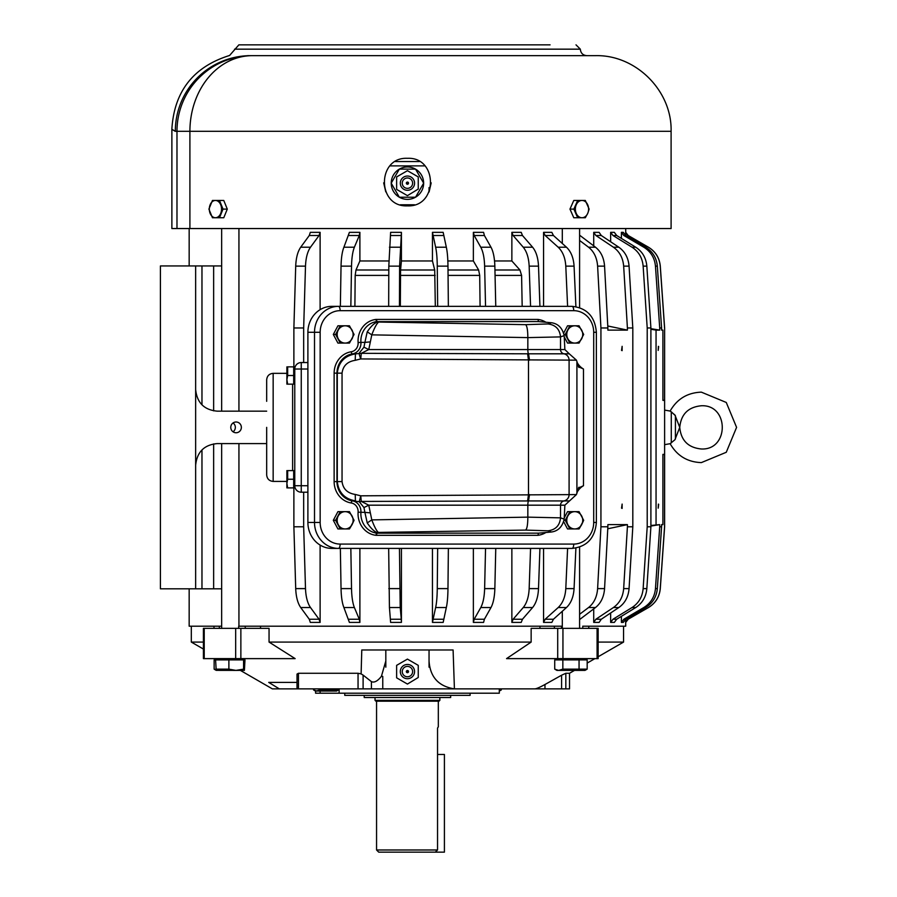 <?xml version="1.0" encoding="UTF-8"?>
<svg xmlns="http://www.w3.org/2000/svg" width="897" height="897" viewBox="0 0 897 897"><rect width="100%" height="100%" fill="white"/><g stroke="black" fill="none" stroke-linecap="round" stroke-linejoin="round"><path stroke-width="1.35" d="M411.992 674.073A5.191 5.191 0 0 0 409.929 667.032A5.191 5.191 0 0 0 402.888 669.095A5.191 5.191 0 0 0 404.951 676.136A5.191 5.191 0 0 0 411.992 674.073M407.44 672.672L407.44 670.508L407.44 672.672A1.076 1.076 0 0 0 408.516 671.584A1.076 1.076 0 0 0 407.44 670.508A1.076 1.076 0 0 0 406.352 671.584A1.076 1.076 0 0 0 407.44 672.672M418.249 677.493L407.44 684.063L396.631 677.829L396.631 665.35L407.44 659.104L418.249 665.35L418.249 677.493M401.183 668.164A7.131 7.131 0 0 1 410.86 665.327A7.131 7.131 0 0 1 413.696 675.004A7.131 7.131 0 0 1 404.02 677.84A7.131 7.131 0 0 1 401.183 668.164M531.147 642.084L531.147 628.36L598.142 628.36L598.142 658.622L506.547 658.622L531.147 642.084L269.055 642.084L269.055 628.36L203.406 628.36L203.406 658.622L240.867 658.622L240.867 628.36M588.768 628.36L588.768 626.196L582.77 626.196L582.77 628.36M554.391 628.36L554.391 626.196L539.949 626.196L539.949 628.36M245.24 628.36L245.24 626.196L260.545 626.196L260.545 628.36M240.867 658.622L295.147 658.622L269.055 642.084M561.511 628.36L561.511 626.196L245.419 626.196M213.991 628.36L213.991 626.196L219.35 626.196L219.35 628.36M203.406 642.084L191.319 642.084L191.319 626.196M488.046 688.874L279.315 688.874L268.719 682.393L297.019 682.393M297.019 688.874L297.019 674.073L298.443 673.277L358.049 673.277L361.11 673.894L363.106 675.105L363.106 688.874M429.046 688.874L454.42 688.874C438.599 686.373 430.134 677.078 429.046 660.977L429.046 649.977L385.822 649.977L385.822 660.977L381.404 676.349C377.592 681.159 374.284 682.92 371.425 681.642L363.106 675.105M361.11 673.894L361.783 649.977L385.822 649.977M320.117 691.038L320.117 693.202L339.122 693.202L339.122 688.874M221.649 626.196L219.35 626.196M238.68 628.36L238.68 626.196L245.24 626.196M499.293 688.874L499.293 693.202L339.122 693.202M320.117 693.202L315.587 693.202L315.587 691.038M385.822 660.775L385.822 667.177M429.046 660.775L429.046 667.177M544.972 684.501C539.781 687.349 536.384 688.806 534.78 688.874L561.6 688.874L561.6 675.206L544.972 684.501L544.972 688.874M561.6 675.206L565.828 673.277L569.528 673.277L569.528 688.874L561.6 688.874M623.55 626.196L623.55 642.084L598.142 642.084M382.761 688.874L382.761 676.394L381.371 676.338M534.78 688.874L454.42 688.874L453.097 649.977L429.046 649.977M279.315 688.874L272.363 688.874L240.362 670.395M499.293 691.038L501.277 689.972L499.293 690.802M501.277 689.972L501.277 688.874M319.814 689.972L316.574 690.937L313.591 689.972L315.43 691.038L336.61 691.038L338.449 689.972L319.814 689.972L319.814 688.874M313.591 689.972L313.591 688.874M338.449 689.972L338.449 688.874M332.238 689.972L332.238 688.874M233.523 432.096A5.382 5.292 -90 0 1 236.057 421.994A5.382 5.292 -90 0 1 241.192 428.71A5.382 5.292 -90 0 1 233.523 432.096M233.052 422.947A5.382 5.292 -90 0 1 233.052 431.805M266.678 411.162L217.253 411.162C204.202 409.963 196.992 402.753 195.647 389.556L195.647 465.195C196.992 451.998 204.202 444.789 217.253 443.589L266.678 443.589M201.971 449.913L201.971 588.813L195.647 588.813L195.647 465.195M195.647 389.556L195.647 265.938L160.417 265.938L160.417 588.813L195.647 588.813M221.649 265.938L195.647 265.938M320.117 622.406L310.317 622.406L309.274 619.244L300.708 607.538L310.497 607.538L319.063 619.244L320.117 622.406L320.117 545.073M303.668 526.786L293.88 526.786L295.707 588.611L305.496 588.611L303.668 526.786L303.668 492.206M303.668 362.545L303.668 327.966L293.88 327.966L293.88 368.073M293.88 526.786L293.88 486.679M320.117 232.345L310.317 232.345L309.274 235.507L300.708 247.213C297.714 251.564 296.044 257.865 295.707 266.14L305.496 266.14C305.843 257.865 307.503 251.564 310.497 247.213L319.063 235.507L320.117 232.345L320.117 309.678M305.496 266.14L303.668 327.966M305.496 588.611C305.843 596.875 307.503 603.188 310.497 607.538M189.166 588.813L189.166 626.196L213.991 626.196M588.768 626.196L625.714 626.196L625.646 619.278M662.894 400.084L664.554 400.365L664.621 327.966L664.621 444.665L670.137 443.69L674.925 439.754L679.747 427.376L674.925 414.997L670.137 411.061L664.621 410.086M625.646 235.474L625.646 232.345L628.135 235.507L648.408 247.213C655.483 251.564 659.43 257.865 660.237 266.14L664.554 327.966M625.714 232.558L626.588 234.173M626.678 234.285L628.203 235.507L625.714 232.345L625.714 228.544M625.646 622.406L628.135 619.244L648.464 607.538C655.539 603.188 659.486 596.875 660.293 588.611L664.621 526.786L664.621 442.546M662.894 454.667L664.554 454.387L664.554 526.786L660.237 588.611C659.43 596.875 655.483 603.188 648.408 607.538M623.841 619.244L625.725 619.244L623.269 622.406L621.397 622.406L623.841 619.244L643.799 607.538C650.774 603.188 654.664 596.875 655.46 588.611L659.71 526.786L661.594 526.786L661.594 524.622L662.894 524.622L661.594 524.835M659.71 526.786L659.71 524.622L650.897 526.068M621.397 622.406L621.397 616.34M650.897 525.485L659.71 524.622M612.976 619.244L616.676 619.244L614.333 622.406L610.644 622.406L612.976 619.244L632.026 607.538L635.715 607.538C642.375 603.188 646.075 596.875 646.838 588.611L650.897 526.786L650.897 327.966L647.208 327.966L647.208 526.786L650.897 526.786M610.644 622.406L610.644 612.987M610.644 241.753L610.644 232.345L612.976 235.507L632.026 247.213L635.715 247.213C642.375 251.564 646.075 257.865 646.838 266.14L650.897 327.966M647.208 526.786L643.138 588.611C642.387 596.875 638.675 603.188 632.026 607.538M632.026 247.213C638.675 251.564 642.387 257.865 643.138 266.14L647.208 327.966M656.055 524.622L656.055 330.118L659.71 330.118L650.897 328.683M656.055 330.118L650.897 329.266M659.71 330.118L659.71 327.966L661.594 327.966L661.594 330.118L662.894 330.118L661.594 329.917M621.397 238.411L621.397 232.345L623.841 235.507L643.799 247.213C650.774 251.564 654.664 257.865 655.46 266.14L659.71 327.966M567.599 548.403L565.794 588.611C565.278 596.875 562.744 603.188 558.192 607.538L545.163 619.244L543.56 622.406L543.56 548.403M543.56 306.348L543.56 232.345L545.163 235.507L558.192 247.213L566.467 247.213C571.019 251.564 573.553 257.865 574.069 266.14L575.896 306.673M558.192 247.213C562.744 251.564 565.278 257.865 565.794 266.14L567.599 306.348M543.56 622.406L551.834 622.406L553.438 619.244L566.467 607.538C571.019 603.188 573.553 596.875 574.069 588.611L575.896 548.078M480.086 306.348L479.704 275.401L478.628 269.997L473.369 260.971L473.369 232.345L474.177 235.507L480.781 247.213C483.091 251.564 484.369 257.865 484.627 266.14L485.546 306.348M511.862 232.345L521.224 232.345L522.469 235.507L513.106 235.507L511.862 232.345L511.862 260.971L519.935 269.997L494.942 269.997M522.177 306.348L521.594 275.401L519.935 269.997M513.106 235.507L523.243 247.213C526.786 251.564 528.759 257.865 529.163 266.14L530.564 306.348M530.564 548.403L529.163 588.611C528.759 596.875 526.786 603.188 523.243 607.538L513.106 619.244L511.862 622.406L511.862 548.403M474.177 619.244L484.402 619.244L483.584 622.406L473.369 622.406L474.177 619.244L480.781 607.538L490.995 607.538C493.305 603.188 494.583 596.875 494.852 588.611L495.761 548.403M473.369 622.406L473.369 548.403M485.546 548.403L484.627 588.611C484.369 596.875 483.091 603.188 480.781 607.538M437.658 548.403L437.265 588.611C437.153 596.875 436.615 603.188 435.628 607.538L432.455 622.406L432.455 548.403M390.498 619.244L401.284 619.244L401.419 622.406L390.621 622.406L389.433 607.538L400.219 607.538L399.457 548.403M388.67 548.403L389.433 607.538M348.81 619.244L359.293 619.244L359.888 622.406L349.404 622.406L343.899 607.538L354.382 607.538C352.678 603.188 351.714 596.875 351.523 588.611L350.839 548.403M340.355 548.403L341.039 588.611C341.23 596.875 342.183 603.188 343.899 607.538M388.861 260.971L359.888 260.971L359.888 232.345L349.404 232.345L343.899 247.213C342.183 251.564 341.23 257.865 341.039 266.14L340.355 306.348M437.658 306.348L437.265 266.14C437.153 257.865 436.615 251.564 435.628 247.213L432.455 232.345L432.455 260.971L401.419 260.971L401.419 232.345L390.621 232.345L388.816 266.14L388.67 306.348M432.455 260.971L434.709 269.997L400.567 269.997L400.331 306.348M435.325 306.348L434.709 269.997M432.455 232.345L443.163 232.345L446.325 247.213C447.311 251.564 447.861 257.865 447.973 266.14L448.365 306.348M579.597 614.288L588.555 607.538C593.982 603.188 596.998 596.875 597.615 588.611L600.934 526.786L600.934 327.966L607.874 327.966L607.874 330.118L627.407 330.118L607.774 325.97M627.407 330.118L627.407 327.966L632.811 327.966L632.811 526.786L627.407 526.786L627.407 524.622L607.774 528.782M593.713 245.856L593.713 232.345L595.866 235.507L613.413 247.213C619.547 251.564 622.967 257.865 623.662 266.14L627.407 327.966M593.713 232.345L599.118 232.345L601.27 235.507L618.818 247.213C624.951 251.564 628.371 257.865 629.066 266.14L632.811 327.966M595.866 619.244L601.27 619.244L599.118 622.406L593.713 622.406L595.866 619.244L613.413 607.538L618.818 607.538C624.951 603.188 628.371 596.875 629.066 588.611L632.811 526.786M593.713 622.406L593.713 608.884M627.407 526.786L623.662 588.611C622.967 596.875 619.547 603.188 613.413 607.538M600.934 526.786L607.874 526.786L607.874 524.622L627.407 524.622M579.597 240.463L588.555 247.213C593.982 251.564 596.998 257.865 597.615 266.14L600.934 327.966M579.597 235.193L595.496 247.213C600.923 251.564 603.95 257.865 604.567 266.14L607.874 327.966M662.894 524.622L662.894 454.387L664.554 454.387M662.894 330.118L662.894 400.365L664.554 400.365M658.656 346.601L658.196 350.391L658.432 346.332M658.656 504.361L658.196 508.151L658.432 504.092M655.46 588.611L657.333 588.611L661.594 526.786M655.46 266.14L657.333 266.14C656.537 257.865 652.657 251.564 645.683 247.213L625.725 235.507L623.841 235.507M484.627 266.14L494.852 266.14C494.583 257.865 493.305 251.564 490.995 247.213L484.402 235.507L474.177 235.507M529.163 266.14L538.514 266.14C538.11 257.865 536.137 251.564 532.605 247.213L522.469 235.507M529.163 588.611L538.514 588.611L539.927 548.403M511.862 622.406L521.224 622.406L522.469 619.244L532.605 607.538C536.137 603.188 538.11 596.875 538.514 588.611M432.455 622.406L443.163 622.406L446.325 607.538C447.311 603.188 447.861 596.875 447.973 588.611L448.365 548.403M341.039 266.14L351.523 266.14C351.714 257.865 352.678 251.564 354.382 247.213L359.293 235.507L348.81 235.507M388.816 266.14L399.602 266.14L401.284 235.507L390.498 235.507M388.782 275.401L355.178 275.401L354.898 306.348M621.543 508.151L622.126 508.42L622.126 504.092L621.543 508.151M621.543 350.391L622.126 350.649L622.126 346.332L621.543 350.391M597.615 588.611L604.567 588.611L607.874 526.786M579.597 619.558L595.496 607.538C600.923 603.188 603.95 596.875 604.567 588.611M601.27 619.244L618.818 607.538M355.178 275.401L355.986 269.997L359.888 260.971M399.602 266.14L399.457 306.348M351.523 266.14L350.839 306.348M359.293 619.244L354.382 607.538M401.284 619.244L400.219 607.538M484.402 619.244L490.995 607.538M538.514 266.14L539.927 306.348M494.852 266.14L495.761 306.348M543.56 232.345L551.834 232.345L553.438 235.507L566.467 247.213M657.333 266.14L661.594 327.966M610.644 232.345L614.333 232.345L616.676 235.507L635.715 247.213M616.676 619.244L635.715 607.538M657.333 588.611C656.537 596.875 652.657 603.188 645.683 607.538L625.725 619.244M473.369 260.971L447.838 260.971M401.419 260.971L400.567 269.997M401.419 232.345L401.284 235.507M359.888 232.345L359.293 235.507M359.888 622.406L359.888 548.403M401.419 622.406L401.419 548.403M511.862 260.971L494.539 260.971M473.369 232.345L483.584 232.345L484.402 235.507M621.397 232.345L623.269 232.345L625.725 235.507M625.714 622.193L626.566 620.601M626.7 620.444L628.079 619.266M295.707 266.14L293.88 327.966M295.707 588.611C296.044 596.875 297.714 603.188 300.708 607.538M201.971 588.813L221.649 588.813M411.992 185.645A5.191 5.191 0 0 0 409.929 178.615A5.191 5.191 0 0 0 402.888 180.678A5.191 5.191 0 0 0 404.951 187.72A5.191 5.191 0 0 0 411.992 185.645M407.44 184.244L407.44 182.08L407.44 184.244A1.076 1.076 0 0 0 408.516 183.167A1.076 1.076 0 0 0 407.44 182.08A1.076 1.076 0 0 0 406.352 183.167A1.076 1.076 0 0 0 407.44 184.244M418.249 189.065L407.44 195.647L396.631 189.402L396.631 176.922L407.44 170.688L418.249 176.922L418.249 189.065M401.183 179.748A7.131 7.131 0 0 1 410.86 176.911A7.131 7.131 0 0 1 413.696 186.587A7.131 7.131 0 0 1 404.02 189.424A7.131 7.131 0 0 1 401.183 179.748M395.454 161.55L419.426 161.55M429.046 191.992L429.046 187.574M385.766 191.846L383.681 182.853M429.114 191.846L431.199 182.853M390.049 165.878L424.83 165.878M400.354 204.774L414.526 204.774M415.558 197.194A16.213 16.213 0 0 1 415.524 197.217A16.213 16.213 0 0 1 399.356 197.217A16.213 16.213 0 0 1 399.311 197.194A16.213 16.213 0 0 1 399.311 169.141A16.213 16.213 0 0 1 399.356 169.118A16.213 16.213 0 0 1 415.524 169.118A16.213 16.213 0 0 1 415.558 169.141A16.213 16.213 0 0 1 415.558 197.194L423.642 183.19M423.642 183.145L415.558 169.141L399.356 169.118L391.227 183.145M391.227 183.19L399.311 197.194M399.356 197.217L415.524 197.217M407.44 158.309C376.774 156.84 376.774 207.33 407.44 205.862C438.106 207.33 438.106 156.84 407.44 158.309M671.102 131.298C672.145 90.877 635.883 54.616 595.462 55.659L252.315 55.659A75.64 62.409 90 0 0 189.906 131.298L671.102 131.298L671.102 228.544L171.876 228.544L171.876 128.955C174.265 91.225 193.505 66.737 229.598 55.468L238.871 44.85L550.074 44.85M176.978 228.544L176.978 131.298L189.906 131.298L189.906 228.544M175.319 131.298L176.978 131.298A75.64 75.337 90 0 1 252.315 55.659L250.756 55.659A75.64 75.438 90 0 0 175.319 131.298C170.722 128.607 170.677 128.607 175.195 131.298M249.108 55.659L247.74 55.648M250.072 55.659L250.756 55.659M259.502 44.85L264.806 44.85M290.74 44.85L308.03 44.85M333.953 44.85L351.243 44.85M377.177 44.85L378.265 44.85M436.615 44.85L437.691 44.85M463.626 44.85L480.915 44.85M506.85 44.85L524.14 44.85M577.668 200.457L585.315 200.457L589.138 209.102L587.793 213.239L585.315 217.747L577.668 217.747L573.845 209.102L577.668 200.457L573.788 200.457L569.965 209.102L573.845 209.102M576.177 204.953A8.645 6.615 -90 0 1 585.158 201.511A8.645 6.615 -90 0 1 587.793 213.239A8.645 6.615 -90 0 1 578.812 216.682A8.645 6.615 -90 0 1 576.177 204.953M569.965 209.102L573.788 217.747L577.668 217.747M212.443 200.457L219.496 200.457L223.028 209.102L219.496 217.747L212.443 217.747L208.911 209.102L212.443 200.457M210.066 204.953A8.645 6.111 90 0 1 218.352 201.511A8.645 6.111 90 0 1 220.785 213.239A8.645 6.111 90 0 1 212.499 216.682A8.645 6.111 90 0 1 210.066 204.953M219.496 217.747L223.768 217.747L227.3 209.102L223.028 209.102M227.3 209.102L223.768 200.457L219.496 200.457M437.545 754.467L444.407 754.467L444.407 852.15L435.325 852.15L437.545 849.986L376.561 849.986L376.561 701.196M435.325 852.15L378.725 852.15L376.561 849.986M439.855 697.518L439.855 700.333L375.024 700.333L375.024 697.518M439.855 700.333L438.992 701.196L375.888 701.196L375.024 700.333M438.319 701.196L438.319 726.783L437.545 728.117L437.545 849.986M437.545 728.117L438.274 726.862M545.78 532.571A21.606 19.969 -90 0 1 537.864 535.318L376 535.318A21.606 19.969 -90 0 1 358.105 512.198A8.645 7.983 -90 0 0 351.265 502.993A2.164 0.819 -81.2 0 1 352.386 500.851L359.248 501.715L363.958 507.567L368.757 505.179L527.84 505.179L527.84 517.143C527.784 524.711 527.032 529.028 525.564 530.093L547.932 530.8C555.568 529.88 559.762 525.564 560.524 517.849L527.84 517.143L371.795 519.89L368.757 505.179L361.289 501.434L528.524 500.941A4.317 0.841 -90 0 0 527.84 505.179L560.524 505.179L560.524 517.849L564.168 519.116L564.875 505.179L560.524 505.179A4.317 4.283 -90 0 1 563.955 500.941A6.481 6.425 -90 0 0 569.09 494.583L569.09 360.157A6.481 6.425 -90 0 0 563.955 353.81A4.317 4.283 -90 0 1 560.524 349.572L560.524 336.902L527.84 337.608L371.795 334.861C374.419 327.842 376.706 323.57 378.68 322.045L376.807 322.315C373.937 323.436 370.741 326.609 367.232 331.834L371.795 334.861L368.757 349.572L527.84 349.572L527.84 337.608C527.784 330.04 527.032 325.723 525.564 324.658L378.68 322.045L377.233 321.586L376 319.422L376.46 321.642L538.615 321.586L551.408 322.741C558.147 323.682 562.397 327.977 564.168 335.635L564.875 349.572L527.84 349.572A4.317 0.841 -90 0 0 528.524 353.81L569.27 353.81L564.875 349.572M525.564 324.658L547.932 323.952C555.568 324.871 559.762 329.188 560.524 336.902L564.168 335.635M593.702 332.282L593.702 522.469A21.606 19.969 -90 0 1 573.732 544.075L340.131 544.075A4.317 1.659 90 0 1 338.472 548.403L331.856 548.403A25.935 23.961 -90 0 1 307.895 522.469L307.895 332.282A25.935 23.961 90 0 1 331.856 306.348L572.084 306.348A4.317 1.659 90 0 1 573.732 310.676A21.606 19.969 -90 0 1 593.702 332.282L596.37 332.282C594.991 316.596 586.896 307.951 572.084 306.348M307.895 332.282L314.511 332.282L314.511 522.469A25.935 23.961 -90 0 0 338.472 548.403L572.084 548.403A4.317 1.659 90 0 0 573.732 544.075M537.864 535.318L538.548 533.166L551.408 532.011C558.147 531.069 562.397 526.774 564.168 519.116M578.924 487.25L576.435 494.583L564.875 505.179M351.265 502.993A21.606 19.969 -90 0 1 334.133 481.599L337.283 481.599C338.595 492.588 344.639 499.001 355.425 500.851L355.223 494.438L360.74 495.817L359.248 501.715A6.481 3.902 119.7 0 0 361.289 501.434L360.74 495.817L576.435 494.583M355.223 494.438C347.397 493.204 343.013 488.921 342.049 481.599L342.049 373.152C343.013 365.83 347.397 361.547 355.223 360.314L360.74 358.935L576.435 360.157L578.924 367.49M376.807 322.315L376.381 321.664A19.454 17.974 90 0 0 360.919 342.385L364.888 342.385L363.958 347.184L359.248 353.037A6.481 0.919 -111.5 0 0 360.74 358.935L361.289 353.317L528.524 353.81L529.533 360.157M569.27 353.81L576.435 360.157M578.33 366.682L583.487 369.026A17.29 15.978 -90 0 1 577.051 362.343L576.894 362.444M538.615 321.586L537.864 319.422L376 319.422A21.606 19.969 -90 0 0 358.105 342.553A8.645 7.983 -90 0 1 351.265 351.759A2.164 0.819 -98.8 0 0 352.386 353.9L355.425 353.9L355.223 360.314M538.615 533.154L377.233 533.166L376 535.318L376.46 533.11L378.68 532.706C376.706 531.181 374.419 526.909 371.795 519.89L367.232 522.917C370.741 528.142 373.937 531.316 376.807 532.437L525.564 530.093M578.33 488.069L583.487 485.726L583.487 369.026M342.049 481.599L337.283 481.599L337.283 373.152C338.595 362.164 344.639 355.75 355.425 353.9L361.289 353.317L368.757 349.572L363.958 347.184M342.049 373.152L336.958 373.152L336.958 481.599A19.454 17.974 -90 0 0 352.386 500.851A10.809 9.979 -90 0 1 360.919 512.366A19.454 17.974 90 0 0 376.381 533.087L376.807 532.437M367.232 522.917L364.888 512.366L370.102 512.849M370.102 341.903L364.888 342.385L367.232 331.834M363.958 507.567L364.888 512.366L358.105 512.198M377.323 321.608L376.46 321.642M377.323 533.143L376.46 533.11M266.678 401.318L266.678 379.835C267.059 375.888 269.223 373.735 273.159 373.343L273.159 481.409C269.223 481.016 267.059 478.863 266.678 474.917L266.678 427.376M266.678 453.433L266.678 439.866M307.895 492.206L301.257 492.206A6.481 6.481 0 0 1 294.765 485.726L294.765 369.026L301.257 369.026L301.257 362.545A6.481 6.481 0 0 0 294.765 369.026A6.481 6.481 0 0 1 301.257 362.545L307.895 362.545M349.46 343.091L340.232 343.091L335.624 334.446L340.232 325.802L349.46 325.802L354.068 334.446L349.46 343.091M352.151 338.584A8.645 7.983 -90 0 1 341.32 342.026A8.645 7.983 -90 0 1 338.135 330.298A8.645 7.983 -90 0 1 348.967 326.867A8.645 7.983 -90 0 1 352.151 338.584M340.232 325.802L337.922 325.802L333.314 334.446L335.624 334.446M333.314 334.446L337.922 343.091L340.232 343.091M349.46 528.95L340.232 528.95L335.624 520.305L340.232 528.95L337.922 528.95L349.46 528.95L352.151 524.453A8.645 7.983 -90 0 1 341.32 527.885A8.645 7.983 -90 0 1 338.135 516.167L335.624 520.305L333.314 520.305L337.922 528.95L333.314 520.305L335.624 520.305L340.232 511.66L349.46 511.66L337.922 511.66L333.314 520.305L337.922 511.66L340.232 511.66L338.124 516.156A8.645 7.983 -90 0 1 348.967 512.725A8.645 7.983 -90 0 1 352.151 524.442L354.068 520.305L349.46 511.66L354.068 520.305L349.46 528.95M579.07 528.95L569.853 528.95L565.233 520.305L569.853 528.95L567.543 528.95L579.07 528.95L581.761 524.453A8.645 7.983 -90 0 1 570.929 527.885A8.645 7.983 -90 0 1 567.756 516.167L565.233 520.305L564.022 520.305L565.233 520.305L569.853 511.66L579.07 511.66L567.543 511.66L564.247 517.838L567.543 511.66L569.853 511.66L567.745 516.156A8.645 7.983 -90 0 1 578.587 512.725A8.645 7.983 -90 0 1 581.761 524.442L583.678 520.305L579.07 511.66L583.678 520.305L579.07 528.95M563.697 521.751L567.543 528.95L563.697 521.751M579.07 343.091L569.853 343.091L565.233 334.446L569.853 343.091L567.543 343.091L579.07 343.091L583.678 334.446L579.07 325.802L569.853 325.802L565.233 334.446L564.022 334.446L565.233 334.446L567.745 330.298A8.645 7.983 -90 0 1 578.587 326.867A8.645 7.983 -90 0 1 581.761 338.584A8.645 7.983 -90 0 1 570.929 342.026A8.645 7.983 -90 0 1 567.756 330.298L569.853 325.802L567.543 325.802L563.697 333L567.543 325.802L579.07 325.802L583.678 334.446L579.07 343.091M564.247 336.913L567.543 343.091L564.247 336.913M286.883 470.6L286.883 483.382L287.657 479.245L293.689 479.245L293.689 487.89L287.657 487.89L286.883 483.393L286.883 487.89M293.689 479.245L293.689 470.6L287.657 470.6L287.657 479.245M293.689 486.679L294.765 486.679L294.765 471.811L293.689 471.811M286.883 366.862L286.883 379.644L287.657 375.507L293.689 375.507L293.689 384.151L287.657 384.151L286.883 379.655L286.883 384.151M293.689 375.507L293.689 366.862L287.657 366.862L287.657 375.507M293.689 382.941L294.765 382.941L294.765 368.073L293.689 368.073M286.939 482.496L287.085 481.409M352.151 524.442A8.645 7.983 -90 0 1 341.32 527.885A8.645 7.983 -90 0 1 338.135 516.167A8.645 7.983 -90 0 1 348.967 512.725A8.645 7.983 -90 0 1 352.151 524.442M581.761 524.442A8.645 7.983 -90 0 1 570.929 527.885A8.645 7.983 -90 0 1 567.756 516.167A8.645 7.983 -90 0 1 578.587 512.725A8.645 7.983 -90 0 1 581.761 524.442M581.761 338.584A8.645 7.983 -90 0 1 570.929 342.026A8.645 7.983 -90 0 1 567.756 330.298A8.645 7.983 -90 0 1 578.587 326.867A8.645 7.983 -90 0 1 581.761 338.584M562.845 659.912L554.727 659.912L554.727 669.14L558.618 670.395L562.845 669.14L562.845 659.912L579.058 659.912L579.058 669.14L562.845 669.14M554.727 669.14L556.914 670.395L584.99 670.395L587.176 669.14L587.176 659.912L579.058 659.912M582.972 670.395L583.611 670.373M587.176 669.14L579.058 669.14M243.58 659.912L243.58 669.14L244.399 670.362L244.993 659.912L215.594 659.912L216.199 670.362L214.136 669.14L214.136 659.912L215.594 659.912M228.881 659.912L228.881 669.14L215.594 669.14M244.399 670.362L235.922 670.395L228.881 669.14M216.199 670.362L235.922 670.395L243.58 669.14M215.852 669.868L214.136 669.14M671.27 442.972L671.27 411.779L675.419 415.715L675.419 439.025M470.106 693.202L470.106 695.354L344.762 695.354L344.762 693.202M450.664 695.354L450.664 697.518L364.216 697.518L364.216 695.354M597.088 628.36L597.088 658.622M562.946 628.36L562.946 658.622M557.71 628.36L557.71 658.622M358.049 673.277L358.049 688.874M204.224 628.36L204.224 658.622M371.425 688.874L371.425 681.642M235.664 628.36L235.664 658.622M565.828 673.277L565.828 688.874M298.443 673.277L298.443 688.874M201.971 265.938L201.971 404.839M309.274 619.244L319.063 619.244M300.708 247.213L310.497 247.213M545.163 619.244L553.438 619.244M432.803 235.507L443.499 235.507M595.866 235.507L601.27 235.507M660.237 266.14L660.293 266.14C659.486 257.865 655.55 251.564 648.464 247.213L648.408 247.213M628.135 619.244L648.464 607.538M643.138 266.14L646.838 266.14M643.138 588.611L646.838 588.611M643.799 247.213L645.683 247.213M565.794 266.14L574.069 266.14M565.794 588.611L574.069 588.611M558.192 607.538L566.467 607.538M480.781 247.213L490.995 247.213M479.704 275.401L448.063 275.401M523.243 247.213L532.605 247.213M521.594 275.401L495.066 275.401M523.243 607.538L532.605 607.538M513.106 619.244L522.469 619.244M484.627 588.611L494.852 588.611M435.628 607.538L446.325 607.538M432.803 619.244L443.499 619.244M437.265 588.611L447.973 588.611M388.816 588.611L399.602 588.611M341.039 588.611L351.523 588.611M343.899 247.213L354.382 247.213M389.433 247.213L400.219 247.213M435.628 247.213L446.325 247.213M437.265 266.14L447.973 266.14M435.168 275.401L400.398 275.401M613.413 247.213L618.818 247.213M623.662 266.14L629.066 266.14M623.662 588.611L629.066 588.611M588.555 247.213L595.496 247.213M597.615 266.14L604.567 266.14M588.555 607.538L595.496 607.538M388.793 269.997L355.986 269.997M478.628 269.997L448.007 269.997M553.438 235.507L545.163 235.507M616.676 235.507L612.976 235.507M643.799 607.538L645.683 607.538M309.274 235.507L319.063 235.507M213.643 265.938L213.643 410.86M213.643 443.892L213.643 588.813M586.817 55.659C582.871 55.266 580.718 53.114 580.325 49.167L234.543 49.167M338.472 306.348A25.935 23.961 90 0 0 314.511 332.282L320.162 332.282A21.606 19.969 -90 0 1 340.131 310.676A4.317 1.659 -90 0 0 338.472 306.348M340.131 544.075A21.606 19.969 -90 0 1 320.162 522.469L307.895 522.469M320.162 522.469L320.162 332.282M340.131 310.676L573.732 310.676M593.702 522.469L596.37 522.469L596.37 332.282M547.932 323.952L551.408 322.741M547.932 530.8L551.408 532.011M529.533 494.583L528.524 500.941L569.27 500.941M527.604 500.941L528.49 494.595L528.49 360.157L527.604 353.81M576.917 492.161L576.917 362.579M576.782 492.89A21.606 19.969 -90 0 0 577.051 492.408A17.29 15.978 -90 0 1 583.487 485.726M334.133 481.599L334.133 373.152A21.606 19.969 -90 0 1 351.265 351.759M537.864 319.422A21.606 19.969 -90 0 1 545.78 322.18M358.105 342.553L360.919 342.385A10.809 9.979 -90 0 1 352.386 353.9A19.454 17.974 -90 0 0 336.958 373.152L334.133 373.152M292.613 470.6L292.613 384.151M307.895 485.726L301.257 485.726L301.257 492.206A6.481 6.481 0 0 1 294.765 485.726L301.257 485.726L301.257 369.026L307.895 369.026M569.528 673.277L574.517 670.395M587.176 663.085L594.913 658.622M598.142 656.761L623.55 642.084M203.406 649.058L191.319 642.084M628.203 235.507L648.464 247.213M660.293 266.14L664.621 327.966M628.203 619.244L625.714 622.406M189.166 265.938L189.166 228.544M580.325 49.167L576.009 44.85M596.37 522.469C594.991 538.155 586.896 546.8 572.084 548.403M286.883 481.409L273.159 481.409M286.883 373.343L273.159 373.343M583.521 658.622L583.521 659.912M558.383 658.622L558.383 659.912M562.307 628.36L562.307 611.272M562.307 243.479L562.307 228.544M579.597 628.36L579.597 547.125M579.597 307.626L579.597 228.544M217.724 658.622L217.724 659.912M242.863 658.622L242.863 659.912M238.938 626.196L238.938 443.589M238.938 411.162L238.938 228.544M221.649 628.36L221.649 443.589M221.649 411.162L221.649 228.544M701.353 448.982C729.239 450.328 729.239 404.424 701.353 405.758C688.234 407.047 681.025 414.246 679.747 427.376C681.025 440.505 688.234 447.704 701.353 448.982M670.137 443.69C677.033 455.788 687.438 462.09 701.353 462.605L726.267 452.279L736.583 427.376L726.267 402.461L701.353 392.146C687.438 392.662 677.033 398.963 670.137 411.061"/></g></svg>
